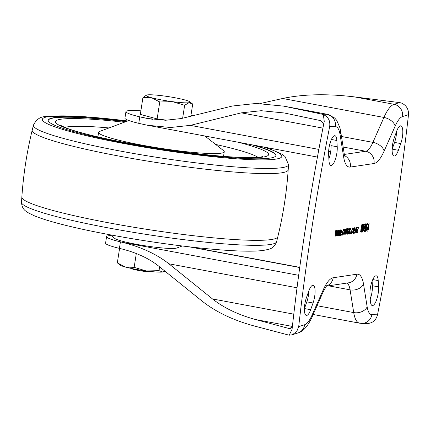 <?xml version="1.0" encoding="UTF-8"?>
<svg xmlns="http://www.w3.org/2000/svg" width="430" height="430" viewBox="0 0 430 430"><rect width="100%" height="100%" fill="white"/><g stroke="black" fill="none" stroke-linecap="round" stroke-linejoin="round"><path stroke-width="0.64" d="M328.88 158.955A11.916 3.59 100.6 0 0 330.638 152.021A11.916 3.59 100.6 0 0 331.019 145.636L330.751 141.072M328.982 160.691A11.916 3.59 100.6 0 0 330.912 165.459A11.916 3.59 100.6 0 0 336.846 153.182A11.916 3.59 100.6 0 0 337.222 146.797L336.851 140.492A11.916 3.59 100.6 0 0 334.927 135.724A11.916 3.59 100.6 0 0 330.476 141.846A11.916 3.59 100.6 0 0 328.611 154.386L328.982 160.691M304.392 308.719A11.916 3.59 100.6 0 0 304.451 308.557L306.837 301.844A11.916 3.59 100.6 0 0 308.46 295.27A11.916 3.59 100.6 0 0 308.874 290.82M313.04 303.005A11.916 3.59 100.6 0 0 314.669 296.431A11.916 3.59 100.6 0 0 313.121 285.278A11.916 3.59 100.6 0 0 308.815 290.981L306.429 297.7A11.916 3.59 100.6 0 0 306.348 315.426A11.916 3.59 100.6 0 0 310.654 309.718L313.04 303.005L306.837 301.844M370.241 299.043A11.916 3.59 100.6 0 0 371.998 292.115A11.916 3.59 100.6 0 0 372.38 285.73L372.111 281.161M370.343 300.78A11.916 3.59 100.6 0 0 372.272 305.553A11.916 3.59 100.6 0 0 378.207 293.276A11.916 3.59 100.6 0 0 378.583 286.891L378.212 280.586A11.916 3.59 100.6 0 0 376.288 275.818A11.916 3.59 100.6 0 0 371.837 281.94A11.916 3.59 100.6 0 0 369.972 294.475L370.343 300.78M392.117 149.296A11.916 3.59 100.6 0 0 392.176 149.135L394.563 142.416A11.916 3.59 100.6 0 0 396.191 135.848A11.916 3.59 100.6 0 0 396.6 131.392M400.771 143.577A11.916 3.59 100.6 0 0 402.394 137.009A11.916 3.59 100.6 0 0 400.851 125.85A11.916 3.59 100.6 0 0 396.541 131.553L394.154 138.272A11.916 3.59 100.6 0 0 394.073 155.999A11.916 3.59 100.6 0 0 398.384 150.296L400.771 143.577L394.563 142.416M395.154 214.414A759.961 229.077 100.6 0 0 408.5 114.659L402.555 116.541A29.133 8.783 100.6 0 0 395.132 126.178L384.114 151.102A37.082 11.175 -79.4 0 1 374.009 163.518L350.326 167.066A37.082 11.175 -79.4 0 1 343.672 157.16L340.033 134.429A29.133 8.783 100.6 0 0 335.314 126.608L329.681 126.463A759.961 229.077 100.6 0 0 298.7 326.617L304.644 324.736A29.133 8.783 100.6 0 0 312.067 315.099L323.081 290.175A37.082 11.175 -79.4 0 1 333.191 277.758L356.873 274.211A37.082 11.175 -79.4 0 1 363.522 284.117L367.161 306.848A29.133 8.783 100.6 0 0 371.885 314.669L377.513 314.814A759.961 229.077 100.6 0 0 395.154 214.414M344.349 154.44L365.693 151.242A26.488 7.982 100.6 0 0 372.912 142.373L383.925 117.449A39.727 11.976 -79.4 0 1 394.052 104.307L399.497 102.582L401.228 102.931C406.296 105.162 408.72 109.069 408.5 114.659M365.758 231.593L365.591 229.48L365.871 229.34L366.016 230.808L366.736 228.835L366.586 227.153L365.871 227.9L366.683 223.863L367.688 223.713L367.548 224.627L366.758 224.745L366.365 226.691L366.785 226.33L367.005 228.755L365.817 231.614M365.36 230.69L366.016 230.808M362.587 232.066L362.42 229.959L362.694 229.814L362.839 231.281L363.565 229.308L363.414 227.626L362.7 228.373L363.511 224.342L364.516 224.191L364.371 225.105L363.587 225.223L363.194 227.164L363.613 226.803L363.828 229.228L362.646 232.093M362.189 231.163L362.839 231.281M357.878 232.716L356.588 232.909L358.265 227.9L357.373 228.034L357.497 227.223L358.727 227.04L357.024 232.055L358.007 231.904L357.878 232.716L356.62 232.7M354.642 233.2L354.815 232.087L354.395 233.157M351.729 233.694L351.864 233.716C351.434 233.469 351.364 232.517 351.649 230.872L352.783 227.83L353.084 229.572L352.81 229.711L352.654 228.642L351.912 230.813L351.987 232.904L352.82 231.49L351.788 233.716M351.326 232.791L351.987 232.904M349.499 234.027L349.628 234.054C349.198 233.802 349.128 232.85 349.418 231.206L350.547 228.163L350.853 229.905L350.579 230.045L350.423 228.975L349.676 231.152L349.757 233.243L350.584 231.829L349.558 234.049M349.09 233.125L349.757 233.243M346.661 228.749L346.929 229.658L347.537 228.615L347.698 230.448L347.096 234.334L347.354 229.437L345.962 234.5L346.483 229.566L345.091 234.635L345.967 228.948L346.075 229.717L346.725 228.749M342.5 235.076L342.635 235.097C342.205 234.85 342.135 233.899 342.42 232.254L343.554 229.212L343.855 230.953L343.581 231.093L343.425 230.023L342.683 232.2L342.758 234.285L343.591 232.877L342.56 235.097M342.097 234.173L342.758 234.285M339.781 235.43L339.49 235.473L339.915 229.856L339.824 234.232L340.791 229.727L341.076 229.684L340.678 234.006L341.952 229.55L340.641 235.301L340.334 235.344L340.732 231.023L339.781 235.43L339.496 235.377M335.637 236.048L335.346 236.091L335.771 230.48L335.679 234.855L336.647 230.346L336.932 230.303L336.534 234.624L337.808 230.174L336.496 235.919L336.185 235.968L336.588 231.646L335.637 236.048L335.352 235.995M337.711 235.737L337.421 235.78L337.84 230.168L337.749 234.543L338.722 230.034L339.007 229.991L338.609 234.318L339.883 229.862L338.571 235.608L338.26 235.656L338.657 231.335L337.711 235.737L337.426 235.683M341.592 235.156L341.764 234.038L341.345 235.113M343.946 234.855L344.086 234.882C343.64 234.656 343.565 233.71 343.844 232.044L345 228.996C345.44 229.212 345.521 230.141 345.247 231.775L344.011 234.882M347.784 234.28L347.655 232.791L349.09 230.238L348.891 229.206L348.085 230.222L349.052 228.389C349.477 228.368 349.563 229.05 349.316 230.437L348.816 234.076L348.612 233.339L347.848 234.307M349.138 229.48L348.397 229.115M350.821 233.775L350.993 232.657L350.574 233.726M353.175 233.474L353.315 233.501C352.869 233.275 352.793 232.329 353.073 230.663L354.229 227.615C354.669 227.83 354.75 228.76 354.476 230.394L353.24 233.501M356.717 227.244L356.868 229.47L356.325 232.952L356.54 228.061L355.126 233.13L356.008 227.448L356.11 228.222L356.782 227.244M361.039 232.307L361.152 232.329C360.722 231.749 360.706 230.448 361.109 228.421C361.334 226.411 361.764 225.04 362.393 224.309L362.726 225.067L362.436 228.222C362.205 230.227 361.781 231.598 361.152 232.329L361.087 232.324M364.145 231.84L363.995 230.018L364.269 229.878L364.414 231.044L365.349 227.954L364.715 229.018L364.495 226.562L365.538 223.837C365.989 224.326 366.021 225.556 365.645 227.524C365.403 229.652 364.941 231.103 364.264 231.861L364.199 231.861M363.753 230.926L364.414 231.044M367.887 231.216L367.924 229.33L367.053 229.459L367.193 228.545L369.112 223.304L368.478 229.249L367.639 231.173M329.681 126.463C330.396 120.808 328.284 116.852 323.338 114.595L324.247 121.389A759.961 229.077 100.6 0 0 292.061 329.315L289.186 335.207L292.223 334.776L296.625 331.734L298.7 326.617M377.513 314.814C376.024 320.323 372.547 323.231 367.075 323.543L361.673 323.398A10.594 10.089 91.5 0 0 371.885 314.669M399.497 102.582L354.519 96.906C327.042 93.584 303.096 94.111 282.671 98.492L260.236 103.512M192.989 115.681L190.904 115.686M140.868 110.843A39.727 3.94 8.8 0 0 125.942 111.617A39.727 3.94 8.8 0 0 139.782 116.836L147.119 118.449L165.539 120.249L181.385 118.529L232.361 106.022L256.194 103.447L283.762 106.145L322.022 114.186L327.182 114.321L287.648 106.919M289.186 335.207L253.759 325.849C232.974 320.14 215.774 311.906 202.154 301.156L158.557 266.003C148.699 258.263 136.235 252.517 121.158 248.782L119.416 248.363A39.727 3.94 -171.2 0 1 105.581 243.143L106.586 236.634A39.727 3.94 8.8 0 0 120.427 241.853L122.168 242.267C141.013 246.944 156.595 254.119 168.909 263.8L212.511 298.947C223.863 307.907 238.193 314.771 255.511 319.528L288.852 328.456L291.68 327.558M313.174 314.475L359.582 323.177A39.727 11.976 -79.4 0 1 353.718 312.578L317.044 305.714M323.688 124.232L321.011 120.706L284.155 112.956L261.182 110.704L241.321 112.853L190.345 125.361L170.538 127.506L147.511 125.259L138.772 123.345A39.727 3.94 -171.2 0 1 124.931 118.132L125.942 111.617M111.08 235.532A39.727 3.94 8.8 0 0 106.586 236.634M255.511 319.528L292.384 326.429L290.363 328.423L288.852 328.456M323.338 114.595L322.022 114.186M336.195 235.866L336.496 235.919M338.27 235.554L338.571 235.608M340.34 235.242L340.641 235.301M342.253 234.194L342.688 234.275M342.56 234.259L342.318 234.732M343.237 229.459L343.29 229.996M344.699 229.217L344.779 229.787M344.043 234.044L343.769 234.543M344.29 229.695L344.908 229.808L344.108 232.001L344.22 234.071L344.978 231.872L344.865 229.808L344.419 229.727M343.688 233.968L344.14 234.054M343.554 233.952L344.22 234.071M346.311 229.125L346.306 229.529M346.548 229.588L346.929 229.658M347.187 228.996L347.187 229.4M347.988 233.227L347.3 234.194M348.52 229.367L348.268 229.093M348.778 228.518L348.837 229.185M348.606 230.894L348.558 231.211M347.676 232.662L348.112 233.485L348.929 231.281L348.311 231.168L347.811 231.636M347.59 233.388L348.01 233.469M347.429 233.372L348.112 233.485M347.945 231.662L348.434 231.754L347.918 232.705M348.929 231.281L348.434 231.754M349.251 233.146L349.681 233.227M349.558 233.21L349.31 233.683M350.235 228.411L350.283 228.948M351.482 232.813L351.917 232.893M351.788 232.877L351.546 233.35M352.466 228.077L352.519 228.615M353.928 227.835L354.008 228.405M353.272 232.662L352.998 233.162M353.519 228.314L354.137 228.427L353.336 230.62L353.449 232.689L354.207 230.491L354.094 228.427L353.648 228.346M352.917 232.587L353.369 232.673M352.783 232.571L353.449 232.689M356.389 227.545L356.406 228.029M357.405 227.819L358.265 227.9M358.077 227.137L358.002 227.615L358.62 227.728M356.997 231.335L357.276 231.383M356.75 232.001L357.024 232.055M357.351 232.001L357.26 232.603M361.775 224.191L362.103 224.949L362.726 225.067M361.06 231.48L360.856 231.915M361.673 225.008L362.296 225.126L361.367 228.378L361.286 231.512L362.178 228.26L362.259 225.121L361.861 225.051M360.808 231.426L361.221 231.501M360.63 231.399L361.286 231.512M362.339 231.184L362.78 231.27M363.861 224.288L363.753 224.987L364.371 225.105M363.753 224.987L363.371 225.046M363.275 227.056L363.334 227.604M362.657 231.254L362.404 231.738M363.925 230.953L364.344 231.034M364.726 227.835L364.092 228.9M365.221 224.121L365.28 224.611M365.333 227.465L365.645 227.524M364.199 231.012L363.963 231.469M364.898 228.196L365.57 226.379L365.452 224.643L364.748 226.583L364.898 228.196L364.237 228.083M364.366 228.099L364.823 228.185M365.511 230.711L365.957 230.792M367.037 223.815L366.924 224.514L367.548 224.627M366.924 224.514L366.543 224.567M366.446 226.583L366.505 227.131M365.833 230.776L365.581 231.265M367.086 229.249L367.924 229.33M367.962 228.432L367.854 229.131L368.478 229.249M367.854 229.131L368.188 229.292M367.451 228.507L368.069 228.416L368.612 224.885L367.22 228.464M126.442 121.448A115.213 11.416 8.8 0 0 54.099 117.664A115.213 11.416 8.8 0 0 48.219 120.255A115.213 11.416 8.8 0 0 142.9 146.329A115.213 11.416 8.8 0 0 270.051 158.095A115.213 11.416 8.8 0 0 275.931 155.51A115.213 11.416 8.8 0 0 254.415 145.27M128.882 120.54L99.744 131.386A63.565 6.3 8.8 0 0 98.615 132.322A63.565 6.3 8.8 0 0 150.849 146.711A63.565 6.3 8.8 0 0 221.004 153.204A63.565 6.3 8.8 0 0 224.25 151.774A63.565 6.3 8.8 0 0 223.455 150.538L204.847 135.993M110.171 234.818L114.837 238.467A31.782 3.15 8.8 0 0 143.287 245.498A31.782 3.15 8.8 0 0 175.633 248.287A31.782 3.15 8.8 0 0 176.692 248.04L182.245 245.976M275.904 155.638A115.213 11.416 8.8 0 0 251.722 144.77M125.904 121.647A115.213 11.416 8.8 0 0 54.056 117.927A115.213 11.416 8.8 0 0 48.208 120.389M152.043 271.636L152.037 271.647A10.594 1.048 -171.2 0 1 151.564 271.787A10.594 1.048 -171.2 0 1 140.39 270.793A10.594 1.048 -171.2 0 1 131.198 268.417L131.193 268.411M167.179 120.233L157.138 118.906L140.32 114.396L142.937 97.47L146.528 95.084A22.247 2.204 8.8 0 0 151.65 97.766L142.937 97.47M157.138 118.906L159.761 101.974L151.65 97.766A22.247 2.204 8.8 0 0 172.505 101.673L159.761 101.974M182.637 118.223L184.642 105.275L172.505 101.673A22.247 2.204 8.8 0 0 188.974 102.716L184.642 105.275M190.823 116.213L192.704 104.065L189.84 101.792A22.247 2.204 8.8 0 0 184.594 99.862A22.247 2.204 8.8 0 0 163.744 95.954A22.247 2.204 8.8 0 0 147.275 94.912A22.247 2.204 8.8 0 0 146.528 95.084M192.704 104.065L188.974 102.716A22.247 2.204 8.8 0 0 189.84 101.792M159.627 266.869L159.041 270.658L162.766 272.007L164.937 271.147M136.299 253.528L134.155 267.358L146.297 270.964L159.041 270.658M119.572 248.4L117.336 262.854L125.447 267.057L134.155 267.358M163.728 271.755L163.513 271.835A22.247 2.204 8.8 0 1 162.766 272.007A22.247 2.204 8.8 0 1 146.297 270.964A22.247 2.204 8.8 0 1 125.447 267.057A22.247 2.204 8.8 0 1 120.201 265.127L117.336 262.854M402.555 116.541A10.594 9.971 72.4 0 0 394.052 104.307L354.519 96.906M395.132 126.178A10.594 6.213 23.8 0 0 383.925 117.449L282.671 98.492M384.114 151.102A10.594 6.213 23.8 0 0 372.912 142.373L341.463 136.482M374.009 163.518A10.594 10.046 81.5 0 0 365.693 151.242L343.151 147.022M152.698 119.346L141.524 117.256M335.314 126.608A10.594 10.089 91.5 0 0 327.182 114.321A39.727 11.976 -79.4 0 1 327.757 114.38L283.762 106.145M367.161 306.848A10.594 7.729 170.9 0 1 353.718 312.578L350.084 289.847A26.488 7.982 100.6 0 0 346.945 283.064M363.522 284.117A10.594 7.729 170.9 0 1 350.084 289.847L328.558 285.816M398.384 150.296L392.176 149.135M378.583 286.891L372.38 285.73M378.212 280.586L372.767 279.565M310.654 309.718L304.451 308.557M336.851 140.492L331.406 139.476M337.222 146.797L331.019 145.636M190.345 125.361L318.856 149.42M328.633 151.252L330.697 151.634M241.321 112.853L322.925 128.129M212.511 298.947L293.787 314.163M168.909 263.8L297.033 287.783M122.168 242.267L298.673 275.313M188.797 246.761L299.726 267.53M120.427 241.853L119.416 248.363M139.782 116.836L138.772 123.345M304.644 324.736A10.594 9.971 72.4 0 1 297.909 332.976C303.026 331.616 307.665 326.467 311.825 317.523L322.844 292.599C325.816 286.977 327.214 284.628 327.047 285.552M312.067 315.099A10.594 6.213 23.8 0 1 311.825 317.523M323.081 290.175A10.594 6.213 23.8 0 1 322.844 292.599M333.191 277.758A10.594 10.046 81.5 0 1 326.714 285.891M356.873 274.211A10.594 10.046 81.5 0 1 348.515 282.827L326.515 286.122M343.672 157.16A10.594 7.729 170.9 0 0 344.204 153.623L340.565 130.892A10.594 7.729 170.9 0 1 340.033 134.429M344.629 155.676A10.594 10.046 81.5 0 1 350.326 167.066M277.828 236.747A129.521 12.835 -171.2 0 1 271.239 239.548A129.521 12.835 -171.2 0 1 128.833 226.411A129.521 12.835 -171.2 0 1 21.849 197.117C23.387 174.505 26.837 152.193 32.212 130.172A129.521 12.835 8.8 0 0 138.089 159.503A129.521 12.835 8.8 0 0 281.569 172.822A129.521 12.835 8.8 0 0 288.191 169.802C286.654 192.414 283.203 214.726 277.828 236.747L276.608 241.746C273.383 249.733 268.229 249.217 263.902 250.341C258.193 251.158 250.228 251.383 240.015 251.012C227.728 250.582 213.033 249.432 195.935 247.567C150.226 242.644 92.832 232.63 59.136 223.659C48.461 220.859 40.108 218.198 34.078 215.677L28.482 212.936C26.402 211.302 21.994 210.039 21.5 202.256A129.075 12.793 8.8 0 0 128.124 231.447A129.075 12.793 8.8 0 0 270.04 244.541A129.075 12.793 8.8 0 0 276.608 241.746M288.191 169.802L288.541 164.668A129.075 12.793 -171.2 0 1 281.94 167.678A129.075 12.793 -171.2 0 1 138.949 154.402A129.075 12.793 -171.2 0 1 33.432 125.173L32.212 130.172M127.71 120.975A121.163 12.008 8.8 0 0 48.526 116.621A121.163 12.008 8.8 0 0 124.055 143.577A121.163 12.008 8.8 0 0 275.63 159.143A121.163 12.008 8.8 0 0 263.558 146.985M257.989 157.321A100.045 9.917 8.8 0 0 215.672 144.453M109 127.941A100.045 9.917 8.8 0 0 67.295 126.893A100.045 9.917 8.8 0 0 64.774 127.409M238.021 142.201A107.844 10.685 -171.2 0 1 263.106 157.063A107.844 10.685 -171.2 0 1 128.194 143.212A107.844 10.685 -171.2 0 1 60.963 119.218A107.844 10.685 -171.2 0 1 124.302 122.244M147.511 125.259L317.442 157.074M191.339 247.056L299.753 267.352M292.223 334.776L297.909 332.976M359.582 323.177L361.673 323.398M340.565 130.892L339.963 127.887L336.685 120.314L334.766 118.062L327.757 114.38M344.204 153.623L345.134 157.149M348.956 229.206L348.338 229.088M288.541 164.668L285.004 156.488L281.618 154.021L270.61 149.183L264.627 147.184M127.796 120.943L84.097 116.643L46.139 116.578C40.549 116.46 36.313 119.325 33.432 125.173M21.5 202.256L21.849 197.117M262.714 156.595L260.72 157.02C257.274 157.557 251.453 157.713 243.256 157.493C232.99 157.176 220.445 156.224 205.61 154.639C178.063 151.629 150.28 147.425 122.265 142.034C108.247 139.304 96.04 136.589 85.661 133.897C76.642 131.542 69.821 129.435 65.188 127.581L60.49 125.291M223.541 156.337L224.25 151.774M97.906 136.891L98.615 132.322"/></g></svg>
